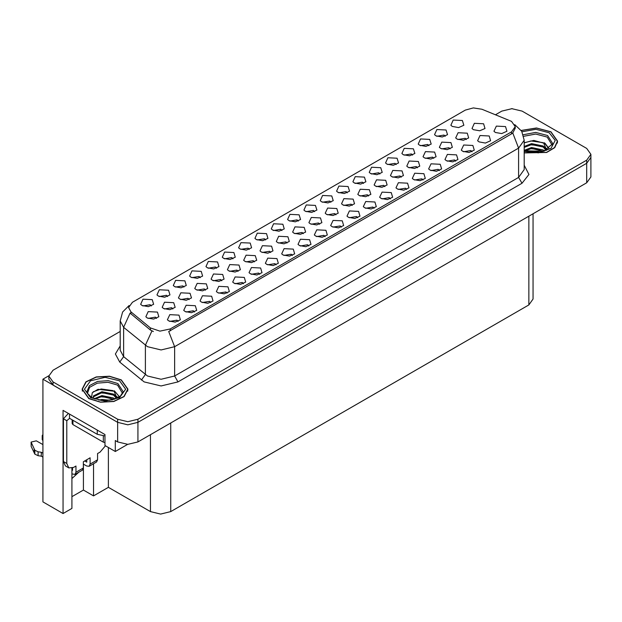 <?xml version="1.0" encoding="UTF-8"?>
<svg xmlns="http://www.w3.org/2000/svg" width="622" height="622" viewBox="0 0 622 622"><rect width="100%" height="100%" fill="white"/><g stroke="black" fill="none" stroke-linecap="round" stroke-linejoin="round"><path stroke-width="0.93" d="M308.73 245.993L307.579 244.78L300.333 245.993M309.608 239.703L300.41 239.245L298.031 244.392L299.454 245.566L305.775 246.716L311.031 244.392L309.608 239.703M216.627 268.23L215.476 267.017L208.23 268.23M217.506 261.94L208.308 261.481L205.929 266.628L207.351 267.802L213.665 268.953L218.928 266.628L217.506 261.94M276.075 264.848L274.924 263.635L267.678 264.848M276.953 258.558L267.755 258.099L265.376 263.246L266.799 264.42L273.12 265.571L278.376 263.246L276.953 258.558M330.92 202.243L329.761 201.038L322.515 202.243M331.79 195.953L322.6 195.495L320.221 200.642L321.644 201.816L327.957 202.966L333.221 200.642L331.79 195.953M205.478 290.14L204.319 288.927L197.073 290.14M206.348 283.85L197.151 283.391L194.772 288.538L196.202 289.712L202.515 290.863L207.771 288.538L206.348 283.85M390.367 198.861L389.216 197.648L381.97 198.861M391.246 192.571L382.048 192.112L379.669 197.26L381.092 198.434L387.405 199.584L392.669 197.26L391.246 192.571M412.557 155.111L411.399 153.906L404.152 155.111M413.428 148.821L404.23 148.363L401.859 153.51L403.281 154.684L409.595 155.834L414.851 153.51L413.428 148.821M363.575 183.397L362.416 182.184L355.17 183.397M364.445 177.107L355.255 176.64L352.876 181.795L354.299 182.961L360.612 184.112L365.876 181.795L364.445 177.107M238.086 271.309L236.935 270.103L229.689 271.309M238.965 265.019L229.767 264.56L227.388 269.707L228.81 270.881L235.124 272.032L240.387 269.707L238.965 265.019M423.022 180.007L421.864 178.802L414.625 180.007M423.901 173.717L414.703 173.258L412.324 178.405L413.747 179.579L420.06 180.73L425.324 178.405L423.901 173.717M167.645 296.507L166.494 295.302L159.248 296.507M168.523 290.217L159.325 289.759L156.946 294.906L158.369 296.08L164.69 297.23L169.946 294.906L168.523 290.217M401.159 177.161L400 175.956L392.754 177.161M402.03 170.871L392.832 170.412L390.46 175.56L391.883 176.734L398.197 177.884L403.453 175.56L402.03 170.871M319.622 224.239L318.464 223.026L311.225 224.239M320.501 217.949L311.303 217.482L308.924 222.637L310.347 223.811L316.66 224.962L321.924 222.637L320.501 217.949M445.212 136.265L444.054 135.052L436.807 136.265M446.083 129.975L436.885 129.508L434.514 134.663L435.936 135.829L442.25 136.98L447.506 134.663L446.083 129.975M298.265 221.098L297.106 219.885L289.868 221.098M299.135 214.808L289.945 214.349L287.566 219.496L288.989 220.67L295.302 221.821L300.566 219.496L299.135 214.808M156.557 318.386L155.399 317.173L148.153 318.386M157.428 312.096L148.23 311.63L145.851 316.785L147.282 317.959L153.595 319.109L158.851 316.785L157.428 312.096M357.712 217.716L356.562 216.503L349.315 217.716M358.591 211.426L349.393 210.967L347.014 216.114L348.437 217.288L354.75 218.439L360.014 216.114L358.591 211.426M379.902 173.966L378.744 172.753L371.497 173.966M380.773 167.676L371.575 167.217L369.204 172.364L370.626 173.538L376.94 174.689L382.196 172.364L380.773 167.676M417.463 167.746L416.312 166.54L409.066 167.746M418.342 161.463L409.144 160.997L406.765 166.144L408.188 167.318L414.501 168.469L419.764 166.144L418.342 161.463M335.927 214.823L334.776 213.61L327.53 214.823M336.805 208.533L327.607 208.075L325.228 213.222L326.651 214.396L332.972 215.546L338.228 213.222L336.805 208.533M439.35 170.583L438.191 169.371L430.953 170.583M440.228 164.294L431.03 163.835L428.651 168.982L430.074 170.156L436.387 171.307L441.651 168.982L440.228 164.294M254.398 261.893L253.24 260.688L245.993 261.893M255.269 255.611L246.071 255.144L243.7 260.291L245.122 261.465L251.436 262.616L256.692 260.291L255.269 255.611M287.006 243.07L285.856 241.857L278.609 243.07M287.885 236.78L278.687 236.313L276.308 241.468L277.731 242.634L284.052 243.785L289.308 241.468L287.885 236.78M472.005 151.729L470.846 150.516L463.6 151.729M472.875 145.439L463.685 144.98L461.306 150.127L462.729 151.301L469.042 152.452L474.306 150.127L472.875 145.439M368.543 195.992L367.384 194.779L360.146 195.992M369.421 189.702L360.224 189.243L357.844 194.391L359.267 195.565L365.58 196.715L370.844 194.391L369.421 189.702M243.427 283.702L242.269 282.489L235.023 283.702M244.298 277.412L235.1 276.945L232.721 282.1L234.152 283.274L240.465 284.425L245.721 282.1L244.298 277.412M151.317 305.938L150.166 304.726L142.92 305.938M152.196 299.648L142.998 299.182L140.619 304.337L142.041 305.511L148.363 306.662L153.618 304.337L152.196 299.648M178.117 321.403L176.959 320.198L169.713 321.403M178.988 315.121L169.79 314.654L167.419 319.801L168.842 320.975L175.155 322.126L180.411 319.801L178.988 315.121M450.079 148.922L448.921 147.709L441.674 148.922M450.95 142.632L441.76 142.166L439.381 147.321L440.804 148.487L447.117 149.645L452.381 147.321L450.95 142.632M232.955 258.806L231.804 257.594L224.558 258.806M233.833 252.516L224.635 252.05L222.256 257.205L223.679 258.371L229.992 259.529L235.256 257.205L233.833 252.516M384.847 186.577L383.696 185.372L376.45 186.577M385.726 180.287L376.528 179.828L374.149 184.975L375.579 186.149L381.892 187.3L387.148 184.975L385.726 180.287M303.318 233.654L302.16 232.441L294.914 233.654M304.189 227.364L294.991 226.898L292.62 232.053L294.043 233.219L300.356 234.377L305.612 232.053L304.189 227.364M292.402 255.424L291.252 254.211L284.005 255.424M293.281 249.134L284.083 248.668L281.704 253.823L283.127 254.989L289.448 256.14L294.704 253.823L293.281 249.134M200.3 277.661L199.149 276.448L191.903 277.661M201.178 271.371L191.98 270.904L189.601 276.059L191.024 277.225L197.337 278.376L202.601 276.059L201.178 271.371M194.445 311.98L193.286 310.767L186.04 311.98M195.316 305.69L186.118 305.231L183.739 310.378L185.169 311.552L191.483 312.703L196.739 310.378L195.316 305.69M466.383 139.507L465.233 138.294L457.986 139.507M467.262 133.217L458.064 132.75L455.685 137.905L457.108 139.079L463.421 140.23L468.685 137.905L467.262 133.217M210.772 302.556L209.614 301.343L202.368 302.556M211.643 296.266L202.445 295.8L200.066 300.955L201.497 302.121L207.81 303.272L213.066 300.955L211.643 296.266M265.61 239.952L264.451 238.739L257.213 239.952M266.488 233.662L257.29 233.203L254.911 238.35L256.334 239.524L262.647 240.675L267.911 238.35L266.488 233.662M325.057 236.57L323.906 235.357L316.66 236.57M325.936 230.28L316.738 229.813L314.359 234.968L315.782 236.142L322.103 237.293L327.359 234.968L325.936 230.28M347.247 192.82L346.089 191.607L338.842 192.82M348.118 186.53L338.928 186.071L336.549 191.218L337.971 192.392L344.285 193.543L349.548 191.218L348.118 186.53M221.782 280.724L220.623 279.511L213.377 280.724M222.653 274.434L213.463 273.975L211.083 279.123L212.506 280.297L218.82 281.447L224.083 279.123L222.653 274.434M406.695 189.438L405.544 188.225L398.298 189.438M407.573 183.148L398.375 182.681L395.996 187.836L397.419 189.01L403.732 190.161L408.996 187.836L407.573 183.148M428.885 145.688L427.726 144.475L420.48 145.688M429.755 139.398L420.558 138.939L418.186 144.086L419.609 145.26L425.922 146.411L431.178 144.086L429.755 139.398M433.775 158.338L432.617 157.125L425.37 158.338M434.646 152.048L425.448 151.581L423.069 156.736L424.499 157.902L430.813 159.053L436.069 156.736L434.646 152.048M259.747 274.271L258.596 273.066L251.35 274.271M260.626 267.989L251.428 267.522L249.049 272.669L250.479 273.843L256.793 274.994L262.049 272.669L260.626 267.989M249.282 249.375L248.131 248.17L240.885 249.375M250.161 243.085L240.963 242.627L238.584 247.774L240.006 248.948L246.32 250.098L251.583 247.774L250.161 243.085M341.385 227.139L340.234 225.934L332.988 227.139M342.263 220.849L333.065 220.39L330.686 225.537L332.109 226.711L338.422 227.862L343.686 225.537L342.263 220.849M172.862 308.971L171.703 307.758L164.457 308.971M173.732 302.681L164.535 302.222L162.163 307.369L163.586 308.543L169.899 309.694L175.155 307.369L173.732 302.681M281.937 230.529L280.779 229.316L273.54 230.529M282.816 224.239L273.618 223.772L271.239 228.927L272.661 230.093L278.975 231.244L284.238 228.927L282.816 224.239M227.1 293.125L225.942 291.92L218.695 293.125M227.971 286.835L218.773 286.377L216.394 291.524L217.824 292.698L224.138 293.848L229.394 291.524L227.971 286.835M314.592 211.674L313.434 210.461L306.187 211.674M315.463 205.384L306.273 204.918L303.894 210.073L305.316 211.239L311.63 212.397L316.893 210.073L315.463 205.384M189.166 299.555L188.015 298.342L180.769 299.555M190.044 293.265L180.846 292.807L178.467 297.954L179.89 299.128L186.203 300.278L191.467 297.954L190.044 293.265M374.04 208.292L372.889 207.079L365.643 208.292M374.918 202.002L365.72 201.536L363.341 206.691L364.764 207.857L371.077 209.008L376.341 206.691L374.918 202.002M352.239 205.408L351.08 204.195L343.834 205.408M353.109 199.118L343.912 198.659L341.54 203.806L342.963 204.98L349.276 206.131L354.532 203.806L353.109 199.118M455.677 161.16L454.519 159.947L447.28 161.16M456.548 154.87L447.358 154.404L444.979 159.559L446.402 160.725L452.715 161.875L457.979 159.559L456.548 154.87M270.702 252.485L269.544 251.272L262.297 252.485M271.573 246.195L262.383 245.729L260.004 250.884L261.427 252.05L267.74 253.201L273.004 250.884L271.573 246.195M396.23 164.542L395.071 163.329L387.825 164.542M397.1 158.252L387.903 157.786L385.531 162.941L386.954 164.107L393.267 165.265L398.523 162.941L397.1 158.252M183.972 287.084L182.821 285.871L175.575 287.084M184.851 280.794L175.653 280.335L173.274 285.482L174.696 286.656L181.018 287.807L186.273 285.482L184.851 280.794M511.486 121.352L481.902 109.254L473.373 107.933L465.357 110.094L132.416 302.315L128.63 307.587L130.97 311.863L150.477 327.95L159.932 331.106L170.195 328.945L511.486 131.903L515.273 126.624L511.486 121.352M48.843 375.766L42.887 379.202L117.651 422.369L127.798 424.795L137.952 422.369L586.694 163.291L590.9 157.428L586.694 163.291L137.952 422.369L127.798 424.795L117.651 422.369L53.033 385.065L48.827 379.202L48.827 376.077L53.033 381.939L117.651 419.244L127.798 421.677L137.952 419.244L586.694 160.165L590.9 154.303L586.694 148.448L522.076 111.136L511.929 108.71L501.775 111.136L495.509 114.759M512.474 108.718L511.385 108.718M71.911 468.117L71.911 508.392L63.047 513.515L63.047 410.38L104.931 434.56L104.931 445.5L115.28 451.479L115.28 440.539L117.651 441.908L127.798 444.333L137.952 441.908L586.694 182.821L590.9 176.967L590.9 154.303M127.658 444.333L115.28 451.479M63.047 513.515L42.887 501.868L42.887 379.202M533.046 213.797L533.046 299.042L528.84 304.904L170.77 511.634L160.616 514.067L150.47 511.634L108.383 487.337L108.383 447.49M108.383 487.337L93.564 495.897L93.564 463.717M71.911 496.675L83.418 490.035L93.564 495.897M71.911 478.528L78.877 472.199M83.418 490.035L83.418 464.098M479.057 141.878L485.37 143.029L490.634 140.704L489.203 136.016L480.013 135.549L477.634 140.704L479.057 141.878M495.384 132.447L501.697 133.598L506.961 131.273L505.531 126.585L496.34 126.126L493.961 131.273L495.384 132.447M473.42 129.664L479.733 130.814L484.989 128.49L483.566 123.801L474.368 123.343L471.989 128.49L473.42 129.664M452.264 126.406L458.577 127.557L463.833 125.232L462.41 120.544L453.213 120.085L450.841 125.232L452.264 126.406M524.198 152.95L546.66 152.476L554.723 147.647L557.662 141.163L550.937 131.786L536.483 127.945L521.174 130.441M121.274 379.848L109.511 376.217L96.247 376.971L85.937 381.861L82.065 389.224L88.79 398.601L100.554 402.232L113.818 401.478L124.128 396.587L128 389.224L121.274 379.848M515.273 126.624L515.273 128.21L512.738 132.937L511.486 133.847L168.741 331.549L174.588 346.718L161.059 349.961L147.523 346.718L123.646 327.327L120.186 320.983L120.186 350.287L123.646 356.624L147.523 376.022L161.059 379.257L174.588 376.022L518.592 177.41L524.198 169.596L524.198 140.3L518.592 148.114L512.738 132.937M153.377 331.549L150.477 330.08L130.099 313.115L123.646 327.327L123.646 356.624L119.727 362.113L115.404 353.965L120.186 345.902M120.186 331.448L53.033 370.222L48.827 376.077M523.724 136.265L535.736 134.08L547.212 137.058L552.297 145.392M546.691 150.151L543.69 143.161L533.847 140.448L524.198 142.765M521.267 130.573L536.436 128.078L550.765 131.88L557.421 141.163L554.497 147.601L546.481 152.382L524.198 152.794M528.513 152.009L531.6 151.418L539.624 152.227M531.32 152.429L536.778 152.538M524.198 150.361L531.6 147.515L543.154 149.949L544.545 151.022M524.649 150.952L531.6 148.487L543.698 151.301M524.198 146.458L531.6 143.604L543.154 146.046L546.513 150.236M524.198 147.437L531.6 144.584L543.154 147.017L546.217 150.369M524.198 142.897L530.931 140.937L542.687 142.562M543.745 143.06L544.989 143.768L549.071 148.798M527.44 145.525L530.931 144.848L540.277 145.61M545.23 147.826L547.469 149.762M527.44 149.428L530.931 148.751L540.277 149.521M532.564 152.53L535.604 152.584M543.962 142.687L544.989 143.278L549.164 148.736M543.853 146.535L547.749 149.607M105.429 445.787L99.955 452.163L97.592 453.531L97.592 459.775L90.143 464.074L89.156 466.267L86.761 466.026L83.379 464.074M90.143 464.074L90.143 457.823L83.379 461.734L83.379 467.985L75.938 472.277L75.938 466.026L73.567 467.394L68.785 467.868L66.803 463.491L66.803 420.674L63.421 418.723L68.334 413.436M84.732 460.949L86.761 462.123L86.761 459.775M99.419 431.373L69.796 414.275M69.508 414.423L69.508 418.326L97.25 434.343L104.931 435.936M68.785 467.868L65.403 465.917L63.421 461.54L63.421 418.723M69.586 418.373L66.803 420.674M71.911 469.952L72.556 470.325L72.556 467.892M42.887 457.1L41.277 456.175L41.277 452.264L42.887 453.197M75.938 472.277L74.943 474.469L71.911 473.863M42.887 444.598L36.317 440.811L31.1 442.055L34.832 450.219L38.09 451.813L41.277 452.264M41.277 456.175L38.09 455.724L38.09 451.813M34.832 450.219L34.832 454.122L31.201 446.417L31.1 442.055M34.832 454.122L38.09 455.724M74.943 474.469L82.392 470.17L83.379 467.985M34.187 448.944L34.187 452.847M89.156 466.267L96.597 461.967L97.592 459.775M42.887 436.776L42.187 435.657L42.887 434.537M42.187 435.657L42.187 439.56L42.887 440.679M87.438 393.454L89.56 387.382L97.382 383.136L108.01 382.273L117.55 385.119L122.627 393.462M117.029 398.212L114.028 391.222L98.066 389.318L92.32 392.715L91.496 397.396M121.103 379.949L127.759 389.224L123.926 396.517L113.733 401.346L100.601 402.092L88.962 398.5L82.306 389.224L86.139 381.931L96.332 377.103L109.464 376.357L121.103 379.949M98.851 400.07L101.938 399.479L109.962 400.288M101.658 400.49L107.116 400.599M94.233 398.733L101.938 395.576L113.492 398.018L114.883 399.083M94.979 399.013L101.938 396.556L114.036 399.363M93.152 398.267L93.479 395.903L101.938 391.666L113.492 394.107L116.843 398.298M93.106 398.018L93.479 396.875L101.938 392.645L113.492 395.087L116.555 398.43M72.191 419.881L72.191 423.605L72.891 424.577L103.338 442.156L104.931 442.561M93.253 391.759L101.269 389.007L113.025 390.624M114.083 391.129L115.319 391.829L119.408 396.859M97.778 393.586L101.269 392.91L110.615 393.679M115.568 395.895L117.807 397.823M97.778 397.497L101.269 396.82L110.615 397.582M102.902 400.591L105.942 400.654M114.3 390.748L119.502 396.797M114.191 394.605L118.087 397.676M586.694 182.821L586.694 160.165M137.952 441.908L137.952 419.244M117.651 441.908L117.651 419.244M170.77 511.634L170.77 422.96M528.84 304.904L528.84 216.223M150.47 511.634L150.47 434.677M130.97 311.863L130.97 313.993M150.477 327.95L150.477 330.08M170.195 328.945L170.195 330.896M511.486 131.903L511.486 133.847M177.978 381.877L174.588 376.022L174.588 346.718L518.592 148.114L518.592 177.41L521.975 183.272L177.978 381.877L161.059 385.928L144.141 381.877L119.727 362.113M151.908 330.966L145.385 345.249L145.385 374.545L141.458 380.034M524.198 165.219L528.925 174.487L521.975 183.272M53.033 381.939L53.033 385.065M523.289 134.733L535.674 132.432L547.562 135.487L552.841 143.666L543.581 151.34L524.198 150.788M522.013 131.81L535.939 129.306L549.242 132.758L555.228 140.416L550.944 148.448L538.528 152.833L524.198 151.379M97.25 430.44L97.25 434.343M66.803 463.491L63.421 461.54M31.201 442.514L31.201 446.417M86.886 391.736L89.381 385.624L97.475 381.426L108.259 380.641L117.9 383.556L123.179 391.736L120.388 396.121L112.185 399.868L101.184 400.436L91.683 397.505L87.305 393.19L86.886 391.736M119.58 380.827L125.605 389.224L119.58 397.621L105.032 401.104L90.485 397.621L84.46 389.224L90.485 380.827L105.032 377.344L119.58 380.827M103.338 442.156L103.338 435.952M72.891 424.577L72.891 420.285M524.198 140.3L521.695 131.265L514.806 124.641M129.104 305.596L122.635 312.026L120.186 320.983M557.421 141.163L557.421 143.068M127.759 389.224L127.759 391.137M82.306 389.224L82.306 391.137"/></g></svg>
